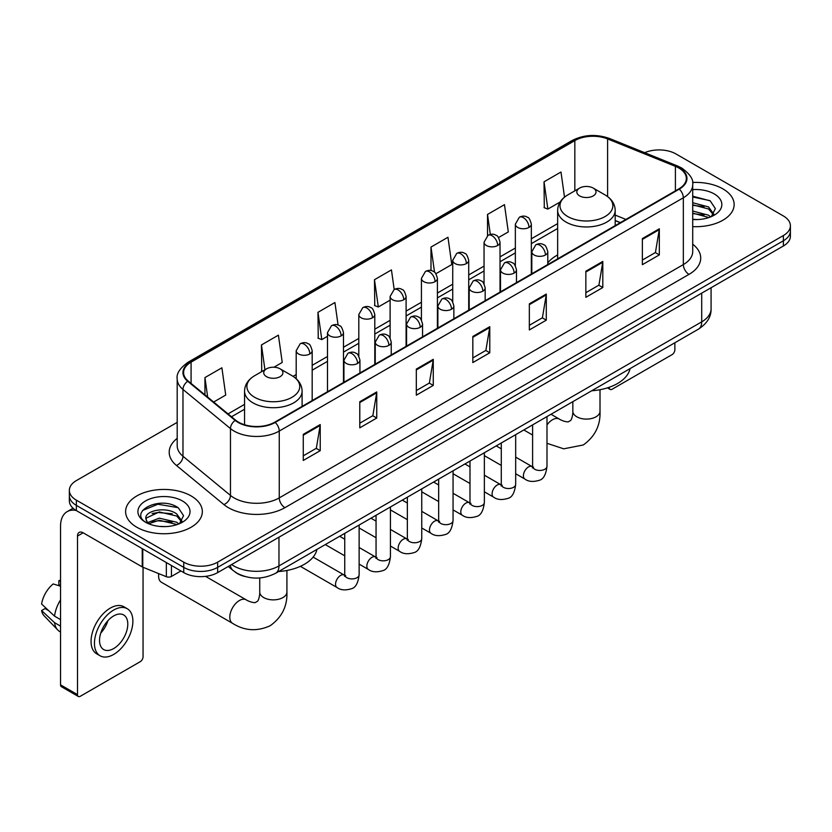<?xml version="1.0" encoding="UTF-8"?>
<svg xmlns="http://www.w3.org/2000/svg" width="832" height="832" viewBox="0 0 832 832"><rect width="100%" height="100%" fill="white"/><g stroke="black" fill="none" stroke-linecap="round" stroke-linejoin="round"><path stroke-width="1.25" d="M557.648 254.956A42.359 24.461 0 0 0 547.789 262.881M620.266 222.695L615.191 220.646M244.65 576.441A23.982 13.842 180 0 1 234.967 571.906M177.195 422.375L76.367 480.594A23.982 13.842 0 0 0 69.347 490.381L69.347 500.822A23.982 13.842 0 0 0 76.367 510.609L183.747 572.603A23.982 13.842 0 0 0 217.651 572.603L783.38 245.991A23.982 13.842 0 0 0 790.4 236.205L790.4 230.984A23.982 13.842 0 0 1 783.38 240.77A23.982 13.842 0 0 0 790.4 230.984L790.4 225.763A23.982 13.842 0 0 0 783.38 215.966L676 153.972A23.982 13.842 0 0 0 644.654 152.693M69.347 490.381A23.982 13.842 0 0 0 76.367 500.167L183.747 562.162A23.982 13.842 0 0 0 217.651 562.162L217.651 567.382L783.38 240.77L217.651 567.382A23.982 13.842 0 0 1 183.747 567.382A23.982 13.842 0 0 0 217.651 567.382L217.651 572.603M76.367 500.167L76.367 505.388L183.747 567.382L76.367 505.388A23.982 13.842 0 0 1 69.347 495.602A23.982 13.842 0 0 0 76.367 505.388L76.367 510.609M722.904 188.885A38.366 22.152 0 0 0 692.557 182.478A38.366 22.152 0 0 1 722.904 188.885A38.366 22.152 0 0 1 734.146 204.547A38.366 22.152 0 0 0 722.904 188.885M191.09 495.924A38.366 22.152 0 0 0 149.282 491.13A38.366 22.152 0 0 0 125.601 511.586A38.366 22.152 0 0 0 136.833 527.249A38.366 22.152 0 0 0 178.651 532.054A38.366 22.152 0 0 0 202.332 511.586A38.366 22.152 0 0 0 191.09 495.924A38.366 22.152 0 0 0 149.282 491.13A38.366 22.152 0 0 0 125.601 511.586A38.366 22.152 0 0 0 136.833 527.249A38.366 22.152 0 0 0 178.651 532.054A38.366 22.152 0 0 0 202.332 511.586A38.366 22.152 0 0 0 191.09 495.924M678.818 168.002A25.574 14.768 180 0 1 686.317 178.443A25.574 14.768 180 0 1 678.818 188.885L274.737 422.188A25.574 14.768 180 0 1 235.695 420.212L188.219 381.066A25.574 14.768 180 0 1 183.591 372.59A25.574 14.768 180 0 1 191.079 362.149L574.839 140.587A25.574 14.768 180 0 1 607.599 138.934L675.407 166.348A25.574 14.768 180 0 1 678.818 168.002M679.276 167.742A26.218 15.132 0 0 0 675.771 166.046L607.963 138.632A26.218 15.132 0 0 0 574.392 140.327L190.632 361.889A26.218 15.132 0 0 0 187.699 381.274L235.175 420.42A26.218 15.132 0 0 0 275.184 422.448L679.276 189.145A26.218 15.132 0 0 0 679.276 167.742M303.274 434.356L303.274 460.46L320.226 450.674L320.226 424.57L303.274 434.356M303.274 455.832L316.337 448.292L320.164 425.433A6.396 3.692 -120 0 0 320.226 424.57M316.222 448.354L320.226 450.674M359.788 401.731L359.788 427.835L376.75 418.038L376.75 391.934L359.788 401.731M359.788 423.197L372.85 415.657L376.678 392.808A6.396 3.692 -120 0 0 376.75 391.934M372.736 415.73L376.75 418.038M416.312 369.096L416.312 395.2L433.264 385.414L433.264 359.31L416.312 369.096M416.312 390.572L429.364 383.032L433.191 360.173A6.396 3.692 -120 0 0 433.264 359.31M429.25 383.094L433.264 385.414M642.366 238.586L642.366 264.68L659.329 254.894L659.329 228.79L642.366 238.586M642.366 260.052L655.429 252.512L659.256 229.663A6.396 3.692 -120 0 0 659.329 228.79M655.314 252.585L659.329 254.894M585.853 271.211L585.853 297.315L602.805 287.529L602.805 261.425L585.853 271.211M585.853 292.687L598.915 285.147L602.742 262.288A6.396 3.692 -120 0 0 602.805 261.425M598.801 285.21L602.805 287.529M529.339 303.836L529.339 329.94L546.291 320.154L546.291 294.05L529.339 303.836M529.339 325.312L542.402 317.772L546.229 294.913A6.396 3.692 -120 0 0 546.291 294.05M542.287 317.834L546.291 320.154M472.826 336.471L472.826 362.575L489.778 352.778L489.778 326.685L472.826 336.471M472.826 357.937L485.878 350.397L489.705 327.548A6.396 3.692 -120 0 0 489.778 326.685M485.763 350.47L489.778 352.778M692.713 226.626A38.366 22.152 0 0 0 734.146 204.547A38.366 22.152 0 0 1 692.713 226.626M217.651 562.162L783.38 235.55A23.982 13.842 0 0 0 790.4 225.763M273.946 367.224L282.235 362.44L278.408 335.161L261.456 344.947L261.726 370.895M213.658 402.033L225.722 395.065L221.894 367.796L204.942 377.582L204.942 394.846M435.906 273.718L451.786 264.555L447.959 237.276L430.997 247.062L430.997 270.556M498.524 237.567L508.3 231.92L504.473 204.651L487.521 214.438L487.521 235.643M564.512 197.142L560.986 172.016L544.034 181.802L544.305 207.75M338.083 325.062L334.922 302.536L317.97 312.322L318.24 338.27M394.191 289.494L391.446 269.901L374.483 279.698L374.764 305.635M374.483 279.698L378.31 306.966L390.114 300.154M378.31 306.966L374.483 305.542M430.997 247.062L434.533 272.251M487.521 214.438L490.318 234.426M544.034 181.802L547.862 209.082L560.123 201.999M547.862 209.082L544.034 207.646M317.97 312.322L321.797 339.602L327.496 336.305M321.797 339.602L317.97 338.166M262.486 371.176L261.456 370.791M261.456 344.947L264.94 369.762M204.942 377.582L207.678 397.103M692.713 219.315L697.466 219.565M692.713 211.026L708.552 215.207L710.663 216.892M692.713 213.106L708.926 217.537M692.713 202.738L708.552 206.918L713.742 214.084M692.713 204.818L708.552 208.988L713.326 214.625M692.713 219.492A26.052 15.038 0 0 0 714.199 215.186A26.052 15.038 0 0 0 714.199 193.908A26.052 15.038 0 0 0 692.713 189.613M711.277 216.642L715.364 208.624L710.195 200.845L692.713 196.186M692.713 196.997L709.842 200.606M692.713 205.286L704.08 206.7M692.713 213.574L704.08 214.989M608.92 387.379L609.305 387.598A3.994 2.309 120 0 0 610.137 389.428A3.994 2.309 120 0 0 612.134 389.23L672.038 354.65A3.994 2.309 120 0 0 674.866 349.752L674.866 342.753M579.634 195.905A9.589 5.533 0 0 0 593.206 195.905A9.589 5.533 0 0 0 593.206 188.074L605.114 194.948A26.437 15.257 0 0 1 605.114 216.528A26.437 15.257 0 0 1 567.726 216.528A26.437 15.257 0 0 1 567.726 194.948C561.215 198.817 557.856 203.944 557.648 210.35A28.777 16.609 0 0 0 566.072 222.102A28.777 16.609 0 0 0 597.428 225.701A28.777 16.609 0 0 0 615.191 210.35C614.983 203.944 611.624 198.817 605.114 194.948L593.206 188.074A9.589 5.533 0 0 0 579.634 188.074A9.589 5.533 0 0 0 579.634 195.905M591.708 390.77A43.961 25.376 0 0 0 630.063 368.628M158.798 573.654A13.582 7.842 120 0 0 158.6 576.035A13.582 7.842 120 0 0 161.408 582.254L232.617 623.366A13.582 7.842 -60 0 1 230.537 612.477A13.582 7.842 -60 0 1 239.418 600.506A13.582 7.842 -60 0 1 246.21 599.83C246.969 600.506 252.179 602.867 255.174 602.607L257.66 601.172C259.376 598.707 259.938 593.018 259.74 592.02A13.582 7.842 180 0 0 263.713 597.574A13.582 7.842 180 0 0 282.932 597.574A13.582 7.842 180 0 0 286.915 592.02C287.487 606.081 281.913 617.323 270.182 625.737C257.036 631.696 244.514 630.895 232.617 623.366M266.542 376.667A9.589 5.533 0 0 0 280.103 376.667A9.589 5.533 0 0 0 280.103 368.836L292.011 375.71A26.437 15.257 0 0 1 292.011 397.29A26.437 15.257 0 0 1 254.634 397.29A26.437 15.257 0 0 1 254.634 375.71C248.123 379.579 244.764 384.717 244.546 391.113A28.777 16.609 0 0 0 252.98 402.865A28.777 16.609 0 0 0 284.336 406.463A28.777 16.609 0 0 0 302.099 391.113C301.881 384.717 298.522 379.579 292.011 375.71L280.103 368.836A9.589 5.533 0 0 0 266.542 368.836A9.589 5.533 0 0 0 266.542 376.667M278.606 571.532A43.961 25.376 0 0 0 316.961 549.39M171.454 565.51L171.454 576.441L180.918 570.97M76.097 510.453A31.97 18.46 -120 0 0 67.163 511.638A31.97 18.46 -120 0 0 60.538 526.271L60.538 684.85L77.501 694.637L77.501 536.058A7.998 4.618 60 0 1 79.154 532.407A7.998 4.618 60 0 1 83.148 532.802L142.241 566.914L142.241 548.642M77.501 694.637A3.994 2.309 120 0 0 78.322 696.467L61.37 686.681A3.994 2.309 -60 0 1 60.538 684.85M78.322 696.467A3.994 2.309 120 0 0 80.319 696.27L140.223 661.69A3.994 2.309 120 0 0 143.052 656.791L143.052 567.289M171.454 576.441A3.994 2.309 180 0 1 166.338 576.701L142.771 567.174A3.994 2.309 180 0 1 142.241 566.914M113.662 648.565A19.978 11.534 120 0 0 126.724 630.958A19.978 11.534 120 0 0 123.656 614.952A19.978 11.534 120 0 0 113.662 615.94A19.978 11.534 120 0 0 100.61 633.547A19.978 11.534 120 0 0 103.678 649.553A19.978 11.534 120 0 0 113.662 648.565M100.755 633.079A19.978 11.534 120 0 0 107.931 620.662M60.538 581.204L58.843 580.694L58.843 584.698L60.538 585.686M127.254 608.722L123.864 606.757A27.175 15.694 120 0 0 110.271 608.109A27.175 15.694 120 0 0 92.518 632.05A27.175 15.694 120 0 0 96.689 653.827L100.079 655.782A27.175 15.694 120 0 0 113.662 654.441A27.175 15.694 120 0 0 131.414 630.5A27.175 15.694 120 0 0 127.254 608.722A27.175 15.694 120 0 0 113.662 610.064A27.175 15.694 120 0 0 95.909 634.015A27.175 15.694 120 0 0 100.079 655.782M60.538 599.882A26.374 15.226 120 0 0 54.538 616.138L41.6 604.032A20.779 12.002 120 0 1 53.196 583.95L60.538 586.186M60.538 619.601L54.538 616.138M48.599 610.584L45.074 608.556L41.6 610.563L54.538 622.669L60.538 626.132M54.538 622.669A26.374 15.226 120 0 0 57.793 630.032A26.374 15.226 120 0 0 59.79 631.602L60.538 632.039M60.538 580.216A20.779 12.002 120 0 0 58.843 580.694M41.6 610.563A20.779 12.002 120 0 0 44.054 615.732L57.793 630.032M159.63 526.427L165.662 526.604M147.659 522.6L159.286 518.159L176.738 522.246L178.849 523.931M148.73 523.713L159.286 520.239L177.112 524.576M147.836 523.401L145.974 519.033A18.065 10.431 0 0 0 148.886 523.858M181.927 521.123L176.738 513.958C165.89 505.866 143.582 510.858 145.974 519.033L145.902 518.232M146.016 519.282L146.515 517.941L159.286 511.95L176.738 516.027L181.522 521.664M179.462 523.682L183.55 515.663L178.381 507.884C160.108 494.749 127.618 512.065 146.38 522.673L147.306 523.245M182.385 500.947A26.052 15.038 0 0 0 145.538 500.947A26.052 15.038 0 0 0 145.538 522.226A26.052 15.038 0 0 0 182.385 522.226A26.052 15.038 0 0 0 182.385 500.947M142.563 510.494L157.872 504.223L178.038 507.645M152.121 513.552L157.872 512.512L172.266 513.739M152.121 521.841L157.872 520.801L172.266 522.028M231.618 564.543A31.97 18.46 0 0 0 233.761 565.916A31.97 18.46 0 0 0 278.97 565.916L701.709 321.849A31.97 18.46 0 0 0 711.079 308.797C711.308 316.732 707.086 323.523 698.402 329.17L275.662 573.238A15.985 9.225 60 0 0 278.97 565.916L278.97 537.202M701.709 293.134L701.709 321.849A15.985 9.225 60 0 1 698.402 329.17M230.318 565.292A15.985 10.691 129.5 0 0 233.106 570.492L228.249 566.488M783.38 245.991L783.38 235.55M183.747 572.603L183.747 562.162M692.713 244.213A39.967 23.067 180 0 1 689 274.373L284.908 507.676A7.998 4.618 60 0 1 279.261 497.89L683.342 264.586A31.97 18.46 0 0 0 692.713 251.534L692.713 184.714A31.97 18.46 180 0 1 683.342 197.766A7.998 4.618 -120 0 0 679.276 189.145M284.908 507.676A39.967 23.067 180 0 1 228.394 507.676A39.967 23.067 180 0 1 223.912 504.598L176.436 465.442A39.967 23.067 180 0 1 177.195 438.37M234.042 497.89A31.97 18.46 0 0 0 279.261 497.89L279.261 431.059A31.97 18.46 180 0 1 230.464 428.594L182.978 389.449A31.97 18.46 180 0 1 177.195 378.862L177.195 445.682A31.97 18.46 0 0 0 182.978 456.269L230.464 495.425A31.97 18.46 0 0 0 234.042 497.89M692.713 184.714C693.774 179.712 690.102 174.148 681.689 168.002L677.487 165.963A7.998 3.744 112 0 0 675.771 166.046M677.487 165.963L609.679 138.549C596.44 133.858 583.866 134.545 571.979 140.587A7.998 4.618 60 0 1 574.392 140.327M190.632 361.889A7.998 4.618 -120 0 0 188.219 362.149C179.92 368.108 176.249 373.682 177.195 378.862M187.699 381.274A7.998 5.346 129.5 0 0 182.978 389.449L182.978 456.269A7.998 5.346 -50.5 0 1 176.436 465.442M609.679 138.549A7.998 3.744 112 0 0 607.963 138.632M235.175 420.42A7.998 5.346 129.5 0 0 230.464 428.594L230.464 495.425A7.998 5.346 -50.5 0 1 223.912 504.598M275.184 422.448A7.998 4.618 60 0 1 279.261 431.059L683.342 197.766L683.342 264.586A7.998 4.618 60 0 0 689 274.373M191.079 362.149L191.079 383.427M675.407 166.348L675.407 190.861M607.599 138.934L607.599 196.581M625.914 219.43L615.191 215.093M574.839 140.587L574.839 190.84M557.648 223.61L531.336 238.794M515.351 248.03L500.032 256.87M484.047 266.105L468.718 274.945M452.733 284.18L437.414 293.03M421.429 302.255L406.099 311.106M390.114 320.33L374.795 329.181M358.81 338.406L343.481 347.256M327.496 356.481L312.177 365.331M296.192 374.556L293.072 376.355M244.546 404.373L228.051 413.899M472.826 337.293L489.705 327.548M529.339 304.668L546.229 294.913M585.853 272.033L602.742 262.288M642.366 239.408L659.256 229.663M416.312 369.928L433.191 360.173M359.788 402.553L376.678 392.808M303.274 435.188L320.164 425.433M600.007 389.709L600.007 411.258A13.582 7.842 180 0 1 596.024 416.801A13.582 7.842 180 0 1 576.815 416.801A13.582 7.842 180 0 1 572.832 411.258C573.04 412.246 572.478 417.945 570.752 420.41L568.266 421.845C565.271 422.105 560.061 419.744 559.302 419.068L551.002 414.274M546.988 424.944A13.582 7.842 -60 0 1 552.51 419.744A13.582 7.842 -60 0 1 559.302 419.068M545.449 254.998A7.998 4.618 0 0 0 547.789 251.732C546.52 247.104 545.251 244.847 543.993 244.93C541.684 243.298 538.949 243.256 535.798 244.806A7.998 4.618 60 0 1 539.791 245.201A7.998 4.618 -120 0 1 545.449 254.998A7.998 4.618 0 0 1 534.144 254.998A7.998 4.618 0 0 1 531.804 251.732L535.798 244.806M515.674 473.741L524.898 479.055A7.197 4.15 -60 0 1 523.796 473.294A7.197 4.15 -60 0 1 528.486 466.95A7.197 4.15 -60 0 1 528.809 466.783A7.197 4.15 -60 0 1 532.085 466.596L515.674 457.122M533.01 467.324L532.366 467.854L532.605 466.305A7.197 4.15 -0 0 0 534.706 469.238A7.197 4.15 -0 0 0 544.554 469.414A7.197 4.15 -0 0 0 546.988 466.305C546 474.656 543.41 479.326 539.23 480.303C533.218 482.123 528.434 481.718 524.898 479.055M514.134 273.073A7.998 4.618 0 0 0 516.474 269.807C515.206 265.19 513.947 262.922 512.689 263.006C510.37 261.373 507.634 261.331 504.494 262.881A7.998 4.618 60 0 1 508.487 263.276A7.998 4.618 -120 0 1 514.134 273.073A7.998 4.618 0 0 1 502.83 273.073A7.998 4.618 0 0 1 500.49 269.807L504.494 262.881M484.37 491.816L493.584 497.13A7.197 4.15 -60 0 1 492.482 491.369A7.197 4.15 -60 0 1 497.182 485.035A7.197 4.15 -60 0 1 497.505 484.858A7.197 4.15 -60 0 1 500.781 484.671L484.37 475.197M501.706 485.399L501.062 485.93L501.29 484.38A7.197 4.15 -0 0 0 503.402 487.313A7.197 4.15 -0 0 0 513.24 487.49A7.197 4.15 -0 0 0 515.674 484.38C514.696 492.731 512.106 497.401 507.915 498.378C501.904 500.198 497.13 499.793 493.584 497.13M482.83 291.148A7.998 4.618 0 0 0 485.17 287.882C483.902 283.265 482.633 280.998 481.374 281.081C479.055 279.448 476.33 279.417 473.179 280.966A7.998 4.618 60 0 1 477.173 281.362A7.998 4.618 -120 0 1 482.83 291.148A7.998 4.618 0 0 1 471.526 291.148A7.998 4.618 0 0 1 469.186 287.882L473.179 280.966M453.055 509.891L462.28 515.206A7.197 4.15 -60 0 1 461.178 509.444A7.197 4.15 -60 0 1 465.868 503.11A7.197 4.15 -60 0 1 466.19 502.934A7.197 4.15 -60 0 1 469.466 502.746L453.055 493.282M470.392 503.474L469.747 504.005L469.986 502.455A7.197 4.15 -0 0 0 472.087 505.388A7.197 4.15 -0 0 0 481.936 505.575A7.197 4.15 -0 0 0 484.37 502.455C483.382 510.806 480.792 515.476 476.611 516.454C470.6 518.284 465.816 517.868 462.28 515.206M451.516 309.223A7.998 4.618 0 0 0 453.856 305.958C452.587 301.34 451.329 299.073 450.06 299.156C447.751 297.534 445.016 297.492 441.865 299.042A7.998 4.618 60 0 1 445.869 299.437A7.998 4.618 -120 0 1 451.516 309.223A7.998 4.618 0 0 1 440.211 309.223A7.998 4.618 0 0 1 437.871 305.958L441.865 299.042M421.751 527.966L430.966 533.291A7.197 4.15 -60 0 1 429.863 527.519A7.197 4.15 -60 0 1 434.564 521.186A7.197 4.15 -60 0 1 434.886 521.009A7.197 4.15 -60 0 1 438.162 520.832L421.751 511.358M439.088 521.55L438.443 522.08L438.672 520.53A7.197 4.15 -0 0 0 440.783 523.463A7.197 4.15 -0 0 0 450.622 523.65A7.197 4.15 -0 0 0 453.055 520.53C452.078 528.882 449.488 533.551 445.297 534.529C439.286 536.359 434.512 535.943 430.966 533.291M420.212 327.298A7.998 4.618 0 0 0 422.552 324.033C421.283 319.415 420.014 317.148 418.756 317.231C416.437 315.609 413.712 315.567 410.561 317.117A7.998 4.618 60 0 1 414.554 317.512A7.998 4.618 -120 0 1 420.212 327.298A7.998 4.618 0 0 1 408.907 327.298A7.998 4.618 0 0 1 406.567 324.033L410.561 317.117M390.437 546.042L399.651 551.366A7.197 4.15 -60 0 1 398.549 545.594A7.197 4.15 -60 0 1 403.25 539.261A7.197 4.15 -60 0 1 403.572 539.084A7.197 4.15 -60 0 1 406.848 538.907L390.437 529.433M407.774 539.625L407.129 540.166L407.358 538.606A7.197 4.15 -0 0 0 409.469 541.549A7.197 4.15 -0 0 0 419.318 541.726A7.197 4.15 -0 0 0 421.751 538.606C420.763 546.957 418.174 551.626 413.993 552.604C407.982 554.434 403.198 554.018 399.651 551.366M388.898 345.374A7.998 4.618 0 0 0 391.238 342.108C389.969 337.49 388.71 335.223 387.442 335.317C385.133 333.684 382.398 333.642 379.246 335.192A7.998 4.618 60 0 1 383.25 335.587A7.998 4.618 -120 0 1 388.898 345.374A7.998 4.618 0 0 1 377.593 345.374A7.998 4.618 0 0 1 375.253 342.108L379.246 335.192M359.133 564.117L368.347 569.442A7.197 4.15 -60 0 1 367.245 563.68A7.197 4.15 -60 0 1 371.946 557.336A7.197 4.15 -60 0 1 372.258 557.159A7.197 4.15 -60 0 1 375.544 556.982L359.133 547.508M376.47 557.71L375.825 558.241L376.054 556.681A7.197 4.15 -0 0 0 378.154 559.624A7.197 4.15 -0 0 0 388.003 559.801A7.197 4.15 -0 0 0 390.437 556.681C389.449 565.042 386.87 569.702 382.678 570.679C376.667 572.51 371.894 572.094 368.347 569.442M357.583 363.449A7.998 4.618 0 0 0 359.934 360.194C358.665 355.566 357.396 353.298 356.138 353.392C353.818 351.759 351.094 351.718 347.942 353.267A7.998 4.618 60 0 1 351.936 353.662A7.998 4.618 -120 0 1 357.583 363.449A7.998 4.618 0 0 1 346.289 363.449A7.998 4.618 0 0 1 343.938 360.194L347.942 353.267M300.373 566.342L337.033 587.517A7.197 4.15 -60 0 1 335.93 581.755A7.197 4.15 -60 0 1 340.631 575.411A7.197 4.15 -60 0 1 340.954 575.245A7.197 4.15 -60 0 1 344.23 575.058L313.134 557.107M345.155 575.786L344.51 576.316L344.739 574.756A7.197 4.15 -0 0 0 346.85 577.699A7.197 4.15 -0 0 0 356.689 577.876A7.197 4.15 -0 0 0 359.133 574.756C358.145 583.118 355.555 587.777 351.364 588.754C345.353 590.585 340.579 590.169 337.033 587.517M528.996 227.417A7.998 4.618 0 0 0 531.336 224.162C530.078 219.534 528.809 217.266 527.55 217.36C525.231 215.727 522.496 215.686 519.355 217.235A7.998 4.618 60 0 1 523.349 217.63A7.998 4.618 -120 0 1 528.996 227.417A7.998 4.618 0 0 1 517.702 227.417A7.998 4.618 0 0 1 515.351 224.162L519.355 217.235M497.692 245.502A7.998 4.618 0 0 0 500.032 242.237C498.763 237.609 497.505 235.352 496.236 235.435C493.927 233.802 491.192 233.761 488.041 235.31A7.998 4.618 60 0 1 492.034 235.706A7.998 4.618 -120 0 1 497.692 245.502A7.998 4.618 0 0 1 486.387 245.502A7.998 4.618 0 0 1 484.047 242.237L488.041 235.31M466.378 263.578A7.998 4.618 0 0 0 468.718 260.312C467.459 255.694 466.19 253.427 464.932 253.51C462.613 251.878 459.878 251.836 456.737 253.386A7.998 4.618 60 0 1 460.73 253.781A7.998 4.618 -120 0 1 466.378 263.578A7.998 4.618 0 0 1 455.073 263.578A7.998 4.618 0 0 1 452.733 260.312L456.737 253.386M435.074 281.653A7.998 4.618 0 0 0 437.414 278.387C436.145 273.77 434.876 271.502 433.618 271.586C431.309 269.953 428.574 269.922 425.422 271.471A7.998 4.618 60 0 1 429.416 271.866A7.998 4.618 -120 0 1 435.074 281.653A7.998 4.618 0 0 1 423.769 281.653A7.998 4.618 0 0 1 421.429 278.387L425.422 271.471M403.759 299.728A7.998 4.618 0 0 0 406.099 296.462C404.83 291.845 403.572 289.578 402.314 289.661C399.994 288.038 397.259 287.997 394.118 289.546A7.998 4.618 60 0 1 398.112 289.942A7.998 4.618 -120 0 1 403.759 299.728A7.998 4.618 0 0 1 392.454 299.728A7.998 4.618 0 0 1 390.114 296.462L394.118 289.546M372.455 317.803A7.998 4.618 0 0 0 374.795 314.538C373.526 309.92 372.258 307.653 370.999 307.736C368.68 306.114 365.955 306.072 362.804 307.622A7.998 4.618 60 0 1 366.798 308.017A7.998 4.618 -120 0 1 372.455 317.803A7.998 4.618 0 0 1 361.15 317.803A7.998 4.618 0 0 1 358.81 314.538L362.804 307.622M341.141 335.878A7.998 4.618 0 0 0 343.481 332.613C342.212 327.995 340.954 325.728 339.685 325.822C337.376 324.189 334.641 324.147 331.49 325.697A7.998 4.618 60 0 1 335.494 326.092A7.998 4.618 -120 0 1 341.141 335.878A7.998 4.618 0 0 1 329.836 335.878A7.998 4.618 0 0 1 327.496 332.613L331.49 325.697M309.837 353.954A7.998 4.618 0 0 0 312.177 350.698C310.908 346.07 309.639 343.803 308.381 343.897C306.062 342.264 303.337 342.222 300.186 343.772A7.998 4.618 60 0 1 304.179 344.167A7.998 4.618 -120 0 1 309.837 353.954A7.998 4.618 0 0 1 298.532 353.954A7.998 4.618 0 0 1 296.192 350.698L300.186 343.772M77.501 536.058L83.148 532.802M142.771 548.954L142.771 567.174M166.338 576.701L166.338 562.557M275.662 573.238C262.798 579.696 249.933 579.696 237.068 573.238L233.106 570.492M711.079 308.797L711.079 287.726M571.979 140.587L188.219 362.149M557.648 228.478L531.336 243.662M515.351 252.886L500.032 261.737M484.047 270.972L468.718 279.812M452.733 289.047L437.414 297.887M421.429 307.122L406.099 315.973M390.114 325.198L374.795 334.048M358.81 343.273L343.481 352.123M327.496 361.348L312.177 370.198M244.546 409.24L231.514 416.759M620.433 222.591L615.191 220.48M610.137 389.428L607.433 387.868M600.007 411.258C600.59 425.318 595.015 436.561 583.284 444.974L563.722 448.822L546.988 443.31M532.605 435.032L523.827 429.957M615.191 225.628L615.191 210.35M557.648 258.846L557.648 210.35M579.634 188.074L567.726 194.948M572.832 401.669L572.832 411.258M158.6 573.57L158.6 576.035M286.915 570.482L286.915 592.02M302.099 406.39L302.099 391.113M244.546 424.757L244.546 391.113M266.542 368.836L254.634 375.71M246.21 599.83L205.566 576.368M259.74 577.949L259.74 592.02M533.551 467.178L532.085 466.596M546.988 416.582L546.988 466.305M547.789 264.534L547.789 251.732M501.29 465.431L484.37 455.655M532.605 424.892L532.605 466.305M531.804 273.77L531.804 251.732M501.29 448.822L496.226 445.89M502.237 485.254L500.781 484.671M515.674 434.668L515.674 484.38M516.474 282.62L516.474 269.807M469.986 483.506L453.055 473.741M501.29 442.967L501.29 484.38M500.49 291.845L500.49 269.807M469.986 466.898L464.922 463.975M470.933 503.329L469.466 502.746M484.37 452.743L484.37 502.455M485.17 300.695L485.17 287.882M438.672 501.582L421.751 491.816M469.986 461.042L469.986 502.455M469.186 309.92L469.186 287.882M438.672 484.973L433.607 482.05M439.618 521.404L438.162 520.832M453.055 470.818L453.055 520.53M453.856 318.77L453.856 305.958M407.358 519.657L390.437 509.891M438.672 479.118L438.672 520.53M437.871 327.995L437.871 305.958M407.358 503.048L402.293 500.126M408.314 539.479L406.848 538.907M421.751 488.894L421.751 538.606M422.552 336.846L422.552 324.033M376.054 537.732L359.133 527.966M407.358 497.203L407.358 538.606M406.567 346.07L406.567 324.033M376.054 521.123L370.989 518.201M377 557.554L375.544 556.982M390.437 506.969L390.437 556.681M391.238 354.921L391.238 342.108M344.739 555.818L325.291 544.586M376.054 515.278L376.054 556.681M375.253 364.156L375.253 342.108M344.739 539.198L339.674 536.276M345.686 575.63L344.23 575.058M359.133 525.044L359.133 574.756M359.934 372.996L359.934 360.194M344.739 533.354L344.739 574.756M343.938 382.231L343.938 360.194M531.336 274.03L531.336 224.162M515.351 265.72L515.351 224.162M500.032 292.115L500.032 242.237M484.047 283.806L484.047 242.237M468.718 310.19L468.718 260.312M452.733 301.881L452.733 260.312M437.414 328.266L437.414 278.387M421.429 319.956L421.429 278.387M406.099 346.341L406.099 296.462M390.114 338.031L390.114 296.462M374.795 364.416L374.795 314.538M358.81 356.106L358.81 314.538M343.481 382.491L343.481 332.613M327.496 391.726L327.496 332.613M312.177 400.566L312.177 350.698M296.192 378.726L296.192 350.698M67.163 511.638L73.06 508.227"/></g></svg>
